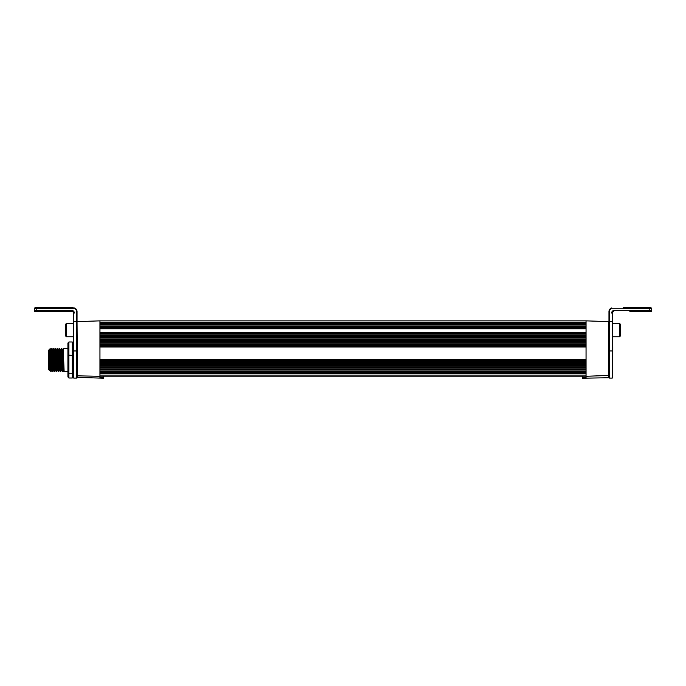 <?xml version="1.0" encoding="UTF-8"?>
<svg xmlns="http://www.w3.org/2000/svg" width="686" height="686" viewBox="0 0 686 686"><rect width="100%" height="100%" fill="white"/><g stroke="black" fill="none" stroke-linecap="round" stroke-linejoin="round"><path stroke-width="1.03" d="M586.05 326.793L99.95 326.793M586.05 328.688L99.95 328.688M586.05 333.439L99.95 333.439L586.05 333.439M586.05 335.343L99.95 335.343M586.05 337.238L99.95 337.238M586.05 339.141L99.95 339.141M586.05 341.036L99.95 341.036L586.05 341.036M586.05 342.94L99.95 342.94M586.05 344.835L99.95 344.835M586.05 346.739L99.95 346.739M101.357 360.039L99.95 360.039M586.05 361.934L99.95 361.934L586.05 361.934M586.05 363.837L99.95 363.837M586.05 365.732L99.95 365.732L586.05 365.732M586.05 367.636L99.95 367.636L586.05 367.636M586.05 369.531L99.95 369.531L586.05 369.531M586.05 371.435L99.95 371.435M586.05 373.33L99.95 373.33L586.05 373.33M586.05 376.185L99.95 376.185M586.436 320.868L99.564 320.868M586.05 324.89L99.95 324.89L586.05 324.89M99.95 376.288L77.415 375.842L77.038 321.64L99.95 320.859L99.95 377.454L103.766 377.652L103.766 378.209L77.038 377.36L77.038 343.403M77.415 377.746L77.038 375.422M99.95 377.454L103.766 377.652L103.766 376.185M582.234 376.185L582.234 377.652L586.05 377.454L582.234 377.652L582.234 378.209L608.585 377.746L608.585 321.254L608.585 377.746M608.962 375.422L586.05 376.288L586.05 320.859L608.962 321.64M586.05 377.454L586.05 376.288M612.778 346.636L612.761 373.364M50.258 349.037L50.678 370.243L51.133 371.392L50.215 348.651L50.841 350.323L51.69 370.431L51.141 371.383L51.399 367.121M50.258 356.866L49.306 349.551L49.675 369.934M49.306 360.167L49.778 370.449L48.354 369.497L48.354 350.503L50.207 348.651M50.593 364.901L50.155 369.737L49.315 349.551M52.488 364.901L52.213 370.32L51.956 368.159L51.201 349.56L51.759 348.599L53.011 371.392L52.076 348.599L52.753 350.495L53.577 370.449L54.065 370.449L53.096 349.56L53.645 348.617L53.062 364.703M50.798 371.392L49.795 370.431M50.541 351.446L50.695 349.586L51.218 349.551M52.376 352.87L52.633 349.56M55.249 352.613L55.06 349.663L54.528 349.551L55.24 367.567L55.446 370.406L55.96 370.449L55.249 352.613M54.391 364.901L54.065 370.449L54.923 371.392L53.988 348.608L54.546 349.56M53.911 364.703L54.263 353.333M57.144 352.613L56.947 349.62L56.423 349.551L57.092 366.315L57.332 370.363L57.864 370.449L57.144 352.613M56.286 364.901L55.96 370.449L56.827 371.392L55.892 348.608L56.492 371.383M59.047 352.613L58.799 349.56L59.348 348.617L59.476 349.466L60.299 371.383L59.622 369.3L59.047 352.613M58.19 364.901L57.864 370.449M58.078 352.87L58.293 349.603L58.499 351.138L59.27 370.449M60.943 352.613L60.737 349.594L60.231 349.551L60.925 367.121L61.14 370.389L61.663 370.449L60.943 352.613M60.085 364.901L59.793 370.371L58.73 371.392L58.619 370.697L57.778 348.599L58.816 349.551M59.605 364.703L59.956 353.256M63.532 370.397L62.615 349.551L62.117 349.551L63.103 370.397M61.997 364.901L61.663 370.449L62.194 371.383L63.086 370.431L64.047 371.186M61.877 352.87L62.117 349.551L61.594 348.617M51.484 352.87L52.076 348.599M53.362 364.901L53.036 371.383L53.594 370.431M53.98 348.599L54.597 371.383M55.292 352.87L55.549 348.608L55 349.56M57.161 364.901L56.827 371.392M56.947 361.556L57.487 348.634L58.327 370.92L58.782 371.203L59.065 364.901M60.308 371.392L59.691 348.608L60.239 349.568M58.842 361.522L59.673 348.599M62.64 361.625L63.215 348.754L64.124 371.375M63.549 370.431L64.098 371.392L67.923 371.392M64.064 371.34L62.537 371.383M62.555 371.34L61.26 348.599L62.194 371.383M49.949 365.184L50.481 365.184M50.79 365.184L51.356 365.184M51.844 365.184L52.385 365.184M52.693 365.184L53.251 365.184M53.748 365.184L54.28 365.184M55.643 365.184L56.183 365.184M56.492 365.184L57.049 365.184M57.547 365.184L58.087 365.184M58.387 365.184L58.953 365.184M59.442 365.184L59.982 365.184M61.346 365.184L61.877 365.184M62.186 365.184L62.752 365.184M63.241 365.184L63.781 365.184M63.824 366.796L63.301 366.796M62.812 366.796L62.237 366.796M61.929 366.796L61.397 366.796M60.025 366.796L59.502 366.796M59.013 366.796L58.447 366.796M58.13 366.796L57.598 366.796M57.109 366.796L56.544 366.796M56.226 366.796L55.703 366.796M54.331 366.796L53.8 366.796M53.311 366.796L52.745 366.796M52.428 366.796L51.904 366.796M51.416 366.796L50.841 366.796M50.532 366.796L50.001 366.796M60.745 361.651L61.243 348.608L60.694 349.568M50.824 365.904L51.493 365.226M73.239 349.002L73.239 355.459L68.874 355.168L68.874 378.003L67.923 376.948L67.923 343.051L68.874 341.988L68.874 355.168L67.923 355.459M72.296 378.003L72.296 373.184L73.239 372.404L73.239 376.948L72.296 378.003L68.874 378.003M68.874 341.988L72.296 341.988L72.296 373.184L68.874 373.184L67.923 372.404M72.296 341.988L73.239 343.051M612.761 350.752L612.281 350.958L612.281 378.08L612.761 377.609L612.761 321.305L609.434 321.425L609.434 311.59L608.962 311.59L608.962 321.305L608.962 311.59A3.799 3.799 0 0 1 611.783 307.92L611.046 308.743L649.796 308.743L649.796 307.791L623.205 307.791M629.851 311.59L650.748 311.59A0.952 0.952 0 0 0 651.7 310.647L651.7 308.743A0.952 0.952 0 0 0 650.748 307.791L649.796 307.791M650.748 311.59A0.952 0.952 0 0 0 651.7 310.647A0.952 0.952 0 0 1 650.748 311.59A0.952 0.952 0 0 0 651.7 310.647A0.952 0.952 0 0 1 650.748 311.59L649.796 311.59L650.748 311.59A0.952 0.952 0 0 0 651.7 310.647L613.704 310.647A1.904 1.904 0 0 0 612.281 313.802L612.761 312.542L612.761 321.305L612.761 313.048M612.761 312.542A0.952 0.952 0 0 1 613.704 311.59L613.704 310.647M612.761 321.305L612.761 323.475L619.595 323.475L619.595 336.766L620.358 336.011L620.358 324.229L619.595 323.475M612.281 313.802L612.281 350.958L609.434 350.958L609.434 321.425L608.962 321.305L608.962 377.609L609.434 378.08L609.434 350.958L608.962 350.752M73.239 307.791L35.252 307.791A0.952 0.952 0 0 0 34.3 308.743A0.952 0.952 0 0 1 35.252 307.791L36.204 307.791L35.252 307.791A0.952 0.952 0 0 0 34.3 308.743L34.3 310.647A0.952 0.952 0 0 0 35.252 311.59L72.296 311.59A0.952 0.952 0 0 1 73.239 312.542L73.719 313.802A1.904 1.904 0 0 0 72.296 310.647L34.3 310.647M35.252 307.791A0.952 0.952 0 0 0 34.3 308.743A0.952 0.952 0 0 1 35.252 307.791A0.952 0.952 0 0 0 34.3 308.743L74.954 308.743L74.217 307.92A3.799 3.799 0 0 1 77.038 311.59L77.038 323.895M73.239 350.752L73.719 350.958L73.719 378.08L73.239 377.609L73.239 312.542A0.952 0.952 0 0 0 72.296 311.59L72.296 310.647M73.239 321.305L73.719 321.425L73.719 350.958L76.566 350.958L76.566 378.08L77.038 377.609L77.038 311.59A3.799 3.799 0 0 0 74.217 307.92M73.719 313.802L73.719 321.425L77.038 321.305M74.954 308.743A3.327 3.327 0 0 1 76.566 311.59L76.566 350.958L77.038 350.752M66.405 336.766L65.642 336.011L66.405 336.766L73.239 336.766L66.405 336.766L66.405 323.475L65.642 324.229L65.642 336.011L65.642 327.273M620.358 330.12L620.358 336.011L619.595 336.766L612.761 336.766L619.595 336.766M586.05 324.967L99.95 324.967M586.05 326.116L99.95 326.116M586.05 327.462L99.95 327.462M586.05 328.594L99.95 328.594M586.05 328.8L99.95 328.8M586.05 332.821L99.95 332.821M586.05 334.056L99.95 334.056M586.05 335.18L99.95 335.18M586.05 335.505L99.95 335.505M586.05 336.655L99.95 336.655M586.05 337.821L99.95 337.821M586.05 338.944L99.95 338.944M586.05 339.338L99.95 339.338M586.05 340.488L99.95 340.488M586.05 341.585L99.95 341.585M586.05 342.717L99.95 342.717M586.05 343.171L99.95 343.171M586.05 344.321L99.95 344.321M586.05 345.35L99.95 345.35M586.05 346.481L99.95 346.481M586.05 347.005L99.95 347.005M586.05 359.653L99.95 359.653M586.05 360.407L99.95 360.407M586.05 361.539L99.95 361.539M586.05 362.337L99.95 362.337M586.05 363.486L99.95 363.486M586.05 364.18L99.95 364.18M586.05 365.304L99.95 365.304M586.05 366.17L99.95 366.17M586.05 367.319L99.95 367.319M586.05 367.945L99.95 367.945M586.05 369.068L99.95 369.068M586.05 370.003L99.95 370.003M586.05 371.152L99.95 371.152M586.05 371.709L99.95 371.709M586.05 372.832L99.95 372.832M586.05 373.836L99.95 373.836M586.05 375.937L99.95 375.937M586.05 322.283L99.95 322.283M586.05 322.995L99.95 322.995L586.05 322.995M586.05 323.698L99.95 323.698M586.05 324.83L99.95 324.83M649.796 311.59L649.796 308.743L651.7 308.743M609.434 311.59A3.327 3.327 0 0 1 611.046 308.743M36.204 311.59L36.204 307.791M76.566 311.59L77.038 311.59M51.673 370.449L52.693 371.383M52.625 349.551L53.114 349.551M56.895 349.56L57.778 348.599M62.598 349.56L63.146 348.617L67.923 348.599M63.378 351.446L62.803 351.446M62.306 351.446L61.8 351.446M61.474 351.446L60.9 351.446M59.579 351.446L58.996 351.446M57.684 351.446L57.101 351.446M56.612 351.446L56.089 351.446M55.78 351.446L55.197 351.446M53.877 351.446L53.294 351.446M51.982 351.446L51.399 351.446M50.91 351.446L50.395 351.446M63.892 368.545L63.378 368.545M61.989 368.545L61.474 368.545M60.094 368.545L59.579 368.545M59.09 368.545L58.507 368.545M58.199 368.545L57.675 368.545M56.295 368.545L55.78 368.545M54.391 368.545L53.877 368.545M53.388 368.545L52.813 368.545M52.496 368.545L51.982 368.545M51.493 368.545L50.91 368.545M50.593 368.545L50.078 368.545M51.493 367.13L50.824 366.461M51.853 365.226L52.385 365.226M52.693 365.226L53.259 365.226M53.748 365.226L54.28 365.226M55.652 365.226L56.183 365.226M57.547 365.226L58.087 365.226M58.396 365.226L58.953 365.226M59.45 365.226L59.982 365.226M61.346 365.226L61.877 365.226M63.249 365.226L63.781 365.226M60.642 371.383L61.191 370.431M56.844 371.383L57.392 370.431M55.892 348.608L56.441 349.568M54.94 371.383L55.489 370.431M58.396 371.383L57.847 370.431M612.281 378.08L609.434 378.08M73.719 378.08L76.566 378.08M66.405 323.475L73.239 323.475"/></g></svg>
